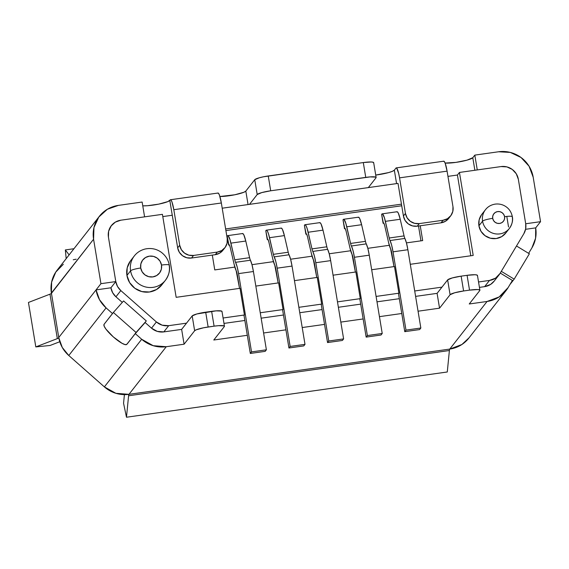 <?xml version="1.0" encoding="UTF-8"?>
<svg xmlns="http://www.w3.org/2000/svg" width="569" height="569" viewBox="0 0 569 569"><rect width="100%" height="100%" fill="white"/><g stroke="black" fill="none" stroke-linecap="round" stroke-linejoin="round"><path stroke-width="0.85" d="M140.714 267.999A10.633 10.377 -141.9 0 1 149.391 256.157A10.633 10.377 -141.9 0 1 161.504 265.062A9.111 1.351 -9.4 0 1 169.278 265.111A9.111 1.351 -9.4 0 1 169.199 265.36A19.744 19.275 -141.9 0 1 165.437 280.261A19.744 19.275 -141.9 0 1 145.152 286.847A19.744 19.275 -141.9 0 1 130.585 270.808A9.111 1.351 -9.4 0 1 140.714 267.999L140.849 263.916L142.542 260.232L145.543 257.508L149.391 256.157L153.502 256.384L157.243 258.155L160.06 261.207L161.504 265.062L161.368 269.144L159.676 272.828L156.674 275.552L152.826 276.904L148.715 276.676L144.974 274.905L142.158 271.854L140.714 267.999A9.111 1.351 170.6 0 0 130.585 270.808A19.744 19.275 -141.9 0 1 134.348 255.901C137.001 252.508 140.557 250.218 145.024 249.044C150.877 247.785 156.226 248.802 161.063 252.11C165.629 255.502 168.367 259.841 169.278 265.126A9.111 1.351 170.6 0 0 161.504 265.062A10.633 10.377 -141.9 0 1 152.826 276.904A10.633 10.377 -141.9 0 1 140.714 267.999M136.048 254.009A19.744 19.275 38.1 0 0 130.585 270.808L126.944 275.453L130.585 270.808A19.744 19.275 38.1 0 0 143.907 286.463A19.744 19.275 38.1 0 0 163.73 282.153M512.349 216.725A9.111 1.351 170.6 0 0 504.582 216.675A6.074 5.932 -141.9 0 1 499.625 223.439A6.074 5.932 -141.9 0 1 492.697 218.354A6.074 5.932 -141.9 0 1 497.662 211.583A6.074 5.932 -141.9 0 1 504.582 216.675A9.111 1.351 -9.4 0 1 512.349 216.725A9.111 1.351 -9.4 0 1 512.278 216.967A15.192 14.83 -141.9 0 1 509.376 228.432A15.192 14.83 -141.9 0 1 493.778 233.496A15.192 14.83 -141.9 0 1 482.569 221.163A9.111 1.351 -9.4 0 1 492.697 218.354L492.775 216.021L493.743 213.916L495.457 212.358L497.662 211.583L500.009 211.718L502.15 212.728L503.75 214.47L504.582 216.675L504.504 219.008L503.537 221.113L501.822 222.671L499.625 223.439L497.27 223.311L495.137 222.294L493.529 220.559L492.697 218.354A9.111 1.351 170.6 0 0 482.569 221.163A15.192 14.83 -141.9 0 1 485.471 209.698C487.811 206.675 491.054 204.812 495.208 204.107C499.226 203.638 502.84 204.513 506.047 206.739C509.333 209.001 511.439 212.337 512.356 216.739C513.146 220.423 512.15 224.321 509.376 228.432L505.734 233.084A15.192 14.83 38.1 0 1 490.137 238.148A15.192 14.83 38.1 0 1 478.927 225.808L482.569 221.163L478.927 225.808L480.997 231.32L485.016 235.673L490.364 238.205L496.232 238.532L501.73 236.604L506.019 232.707M486.78 208.24A15.192 14.83 38.1 0 0 482.569 221.163A15.192 14.83 38.1 0 0 492.818 233.205A15.192 14.83 38.1 0 0 508.067 229.89M485.471 209.698L481.829 214.342A15.192 14.83 38.1 0 0 478.927 225.808L479.119 219.975L481.545 214.712M512.2 216.54A15.192 14.83 -141.9 0 1 512.278 216.967M134.348 255.901L130.706 260.552A19.744 19.275 38.1 0 0 126.944 275.453L129.632 282.615L134.853 288.277L141.809 291.57L149.441 291.997L156.582 289.486L162.158 284.429M169.121 264.934A19.744 19.275 -141.9 0 1 169.199 265.36M255.837 286.086L278.639 282.871L283.056 309.55L260.253 312.765L283.056 309.55L282.644 310.062L283.056 309.55L278.639 282.871L255.837 286.086M294.45 280.645L317.253 277.423L321.67 304.102L298.867 307.317L321.67 304.102L321.265 304.621L321.67 304.102L317.253 277.423L294.45 280.645M498.992 274.976L494.12 281.2A15.192 14.83 38.1 0 1 484.617 286.648L479.432 287.381L484.617 286.648L489.489 280.432A15.192 14.83 -141.9 0 0 498.992 274.976A15.192 14.83 -141.9 0 0 500.016 273.49L523.836 233.731A15.192 14.83 -141.9 0 0 525.706 223.759L540.55 221.675L535.685 227.885L525.578 229.307L535.685 227.885L540.55 221.675L533.189 177.215A30.377 29.659 -141.9 0 0 498.579 151.767L474.816 155.117L472.789 157.705L474.866 170.266L472.789 157.705A15.192 2.248 170.6 0 1 460.968 161.546A15.192 2.248 170.6 0 1 445.1 163.054L455.911 162.385L467.007 160.145L472.789 157.705L474.816 155.117L477.27 169.925L474.816 155.117L498.579 151.767L510.322 152.421L521.019 157.485L529.049 166.191L533.189 177.215L540.55 221.675L525.706 223.766L518.345 179.299A15.192 14.83 -141.9 0 0 501.04 166.575L459.453 172.443L457.426 175.032L470.798 255.773L457.426 175.032L447.945 176.369L457.426 175.032L459.453 172.443L473.195 255.431L410.292 264.301L473.195 255.431L459.453 172.443L501.04 166.575L506.908 166.902L512.264 169.434L516.275 173.787L518.345 179.299L525.706 223.759L525.656 228.93L523.836 233.731L500.016 273.49L495.563 278.141L489.489 280.432L478.536 281.975L489.489 280.432L484.617 286.648L490.684 284.365L494.276 280.994M441.964 287.132L414.709 290.979L441.964 287.132L447.639 279.898L437.092 293.355L439.545 308.178L418.059 311.207L439.545 308.178L437.092 293.355L441.964 287.132M371.678 269.749L394.481 266.534L398.897 293.206L376.095 296.428L398.897 293.206L398.492 293.725L398.897 293.206L394.481 266.534L371.678 269.749M333.064 275.197L355.867 271.982L360.284 298.654L337.481 301.869L360.284 298.654L359.878 299.173L360.284 298.654L355.867 271.982L333.064 275.197M221.889 311.741L221.604 311.072L216.056 310.859L196.81 313.974L192.187 315.93L186.518 323.164L168.694 325.674L162.165 325.169L156.404 321.954L120.813 290.574L117.52 286.492L115.799 281.577L108.437 237.117L108.629 231.284L111.055 226.021L115.336 222.13L120.834 220.203L162.421 214.335L176.162 297.324L240.026 288.319L244.435 314.991L223.084 318.007L244.435 314.991L244.03 315.511L244.435 314.991L240.026 288.319L176.162 297.324L162.421 214.335L120.834 220.203A15.192 14.83 -141.9 0 0 111.332 225.651L108.622 231.299L108.43 237.124L115.792 281.584L100.941 283.682L93.579 239.222L93.963 227.557L98.807 217.038L107.377 209.25L118.373 205.395L142.136 202.038L144.59 216.853L142.136 202.038L118.373 205.395A30.377 29.659 -141.9 0 0 99.369 216.291L57.192 270.111A30.377 29.659 38.1 0 0 51.395 293.042L51.623 282.11L55.783 272.074L63.33 264.286M130.344 261.036L127.193 267.871L126.944 275.453A19.744 19.275 38.1 0 0 141.51 291.492A19.744 19.275 38.1 0 0 161.795 284.913L165.437 280.261C168.993 275.055 170.28 270.012 169.278 265.126M508.544 226.974L506.815 216.526L508.544 226.974M123.601 300.93L146.297 320.937L136.062 332.481L113.366 312.473L123.601 300.93L146.297 320.937L136.062 332.481L113.366 312.473L104.042 324.373L104.134 326.122L105.934 329.124L113.366 336.955L121.986 343.271L125.102 344.608L126.738 344.38A15.128 3.272 41.6 0 1 126.709 344.416A15.128 3.272 41.6 0 1 113.295 336.891A15.128 3.272 41.6 0 1 104.042 324.373L113.366 312.473L123.601 300.93M224.449 326.25L221.995 311.428A12.148 1.799 170.6 0 0 211.632 311.343L214.086 326.165L208.14 327.004L205.686 312.182L211.632 311.343L214.086 326.165A12.148 1.799 -9.4 0 1 224.449 326.25A12.148 1.799 -9.4 0 1 224.342 326.556L213.795 340.013L247.309 335.29L213.795 340.013L224.342 326.556L224.058 325.895L218.51 325.681L214.086 326.165L203.474 327.801L196.163 329.828L194.641 330.745L184.093 344.202L166.269 346.72L128.957 394.331L166.269 346.72A30.377 29.659 -141.9 0 1 141.688 339.273L104.376 386.884L68.785 355.504L104.376 386.884A30.377 29.659 38.1 0 0 128.957 394.331L115.898 393.307L104.376 386.884L141.688 339.273L135.287 333.626L145.123 322.531L151.525 328.178L157.286 331.386L163.822 331.898L181.639 329.387L184.093 344.202L166.269 346.72L153.21 345.696L141.688 339.273L135.287 333.626L145.123 322.531L151.525 328.178L156.404 321.954L120.813 290.574L115.934 296.798L122.292 302.402L115.934 296.798L120.813 290.574A15.192 14.83 -141.9 0 1 115.799 281.577L100.941 283.682L96.069 289.891L110.919 287.793L112.648 292.715L115.934 296.798A15.192 14.83 38.1 0 1 110.919 287.793L115.792 281.584L110.919 287.793L96.069 289.891L100.941 283.682L93.579 239.222A30.377 29.659 -141.9 0 1 99.369 216.291M222.202 208.204L249.507 204.356L257.202 194.534L261.825 192.578L270.702 190.786L370.177 176.895L375.732 177.108L376.017 177.777L368.321 187.599L398.023 183.403L222.202 208.204M461.139 276.15L452.263 277.942L447.639 279.898L450.093 294.721L439.545 308.178L450.093 294.721A12.148 1.799 -9.4 0 1 463.593 290.972L454.716 292.765L450.093 294.721L447.639 279.898A12.148 1.799 170.6 0 1 461.139 276.15L467.078 275.318L461.139 276.15L463.593 290.972L461.139 276.15M477.341 275.709L477.057 275.047L475.008 274.735L467.078 275.318L469.532 290.133L463.593 290.972L469.532 290.133A12.148 1.799 -9.4 0 1 479.902 290.218A12.148 1.799 -9.4 0 1 479.795 290.531L479.511 289.863L477.462 289.557L469.532 290.133L467.078 275.318A12.148 1.799 170.6 0 1 477.448 275.403L479.902 290.218M506.076 290.567A30.377 29.659 -141.9 0 0 508.124 287.587L512.406 280.432L500.272 273.07L512.406 280.432L508.124 287.587L499.205 296.897L487.071 301.47L469.247 303.981L479.795 290.531L469.247 303.981L487.071 301.47L449.759 349.082L487.071 301.47A30.377 29.659 -141.9 0 0 506.076 290.567L468.764 338.178A30.377 29.659 38.1 0 1 449.759 349.082A9.111 1.437 -98 0 0 449.389 350.518L128.587 395.768A9.111 1.437 82 0 1 128.957 394.331L449.759 349.082L461.893 344.508L469.084 337.773M68.785 355.504L62.277 347.474L58.806 337.801A30.377 29.659 38.1 0 0 68.785 355.504L106.097 307.893L99.518 299.728L96.069 289.891L58.756 337.502L96.069 289.891A30.377 29.659 -141.9 0 0 106.097 307.893L68.785 355.504M51.445 293.341L93.579 239.222L51.395 293.042L58.756 337.502A30.377 29.659 38.1 0 0 58.806 337.801A9.111 1.351 -9.4 0 1 57.334 338.619L49.972 294.166A9.111 1.351 170.6 0 0 51.445 293.341L58.756 337.502A30.377 29.659 38.1 0 0 58.806 337.801L58.806 337.801A9.111 1.351 170.6 0 1 57.334 338.619L35.811 346.912L50.065 345.475L59.773 341.734L50.065 345.475L35.811 346.912L28.45 302.459L35.811 346.912L57.334 338.619L49.972 294.166A9.111 1.351 170.6 0 0 51.445 293.341M535.685 227.885L535.578 238.226L531.937 247.828L528.629 253.354L531.937 247.828A30.377 29.659 -141.9 0 0 535.685 227.885M401.764 313.505L379.445 316.649L401.764 313.505M363.15 318.946L340.831 322.097L363.15 318.946M324.536 324.394L302.21 327.545L324.536 324.394M285.923 329.842L263.596 332.993L285.923 329.842M223.98 323.412L244.855 320.468L223.98 323.412M261.143 318.171L283.469 315.02L261.143 318.171M299.756 312.722L322.082 309.579L299.756 312.722M338.377 307.281L360.696 304.131L338.377 307.281M376.991 301.833L399.31 298.682L376.991 301.833M415.605 296.385L437.092 293.355L415.605 296.385M112.769 313.235L112.498 313.54L106.097 307.893L112.498 313.54L112.769 313.235M376.123 177.464L373.669 162.649A12.148 1.799 170.6 0 0 363.299 162.563L365.753 177.379A12.148 1.799 -9.4 0 1 376.123 177.464A12.148 1.799 -9.4 0 1 376.017 177.777L368.321 187.599L249.507 204.356L257.202 194.534L254.748 179.712L257.202 194.534A12.148 1.799 -9.4 0 1 270.702 190.786L268.248 175.97L363.299 162.563L365.753 177.379L270.702 190.786L268.248 175.97A12.148 1.799 170.6 0 0 254.748 179.712L245.822 191.099L248.056 204.563L245.822 191.099A15.192 2.248 170.6 0 1 235.438 194.648A15.192 2.248 170.6 0 1 219.904 196.518L234.784 194.783L243.916 192.251L245.822 191.099L254.748 179.712L259.372 177.756L263.582 176.767L363.299 162.563L371.23 161.98L373.278 162.293L373.563 162.954M448.856 218.183L445.42 221.291L441.025 222.835A12.148 11.864 38.1 0 0 448.628 218.475L450.655 215.893A12.148 11.864 -141.9 0 0 452.974 206.718L447.085 171.148A12.148 1.92 -98 0 0 443.763 161.191L396.237 167.891A12.148 1.92 82 0 0 395.974 168.068L394.345 170.152L396.572 183.609L394.345 170.152A15.192 2.248 170.6 0 1 375.725 175.06L388.556 172.592L392.439 171.297L394.345 170.152L395.974 168.068L396.742 168.182L398.684 173.474L399.559 177.855L405.448 213.425L403.421 216.007L398.023 183.403L403.421 216.007A12.148 11.864 38.1 0 0 417.262 226.192L412.568 225.929L408.286 223.902L405.078 220.416L403.421 216.007L405.448 213.425L407.105 217.835L410.313 221.313L414.595 223.34L419.289 223.603L443.052 220.253L447.454 218.709L450.883 215.594L452.817 211.383L452.974 206.718L447.085 171.148L445.221 163.374L444.268 161.475L443.5 161.368M223.105 250.019L219.677 253.134L215.281 254.677A12.148 11.864 38.1 0 0 222.877 250.317L224.911 247.728A12.148 11.864 -141.9 0 0 227.223 238.56L221.341 202.991A12.148 1.92 -98 0 0 218.019 193.033L170.494 199.733A12.148 1.92 82 0 0 170.223 199.911L169.811 200.437A15.192 2.248 170.6 0 1 158.559 204.164A15.192 2.248 170.6 0 1 142.762 205.836L147.407 205.729L158.772 204.122L167.905 201.59L170.223 199.911L170.999 200.018L171.952 201.917L173.815 209.698L179.697 245.26L177.67 247.849L169.811 200.437L172.272 215.246L162.791 216.583L172.272 215.246L177.67 247.849A12.148 11.864 38.1 0 0 191.518 258.027L186.817 257.771L182.542 255.744L179.327 252.259L177.67 247.849L179.697 245.26L181.355 249.67L184.569 253.155L188.851 255.182L193.545 255.445L217.308 252.088L221.704 250.545L225.132 247.437L227.074 243.226L227.223 238.56L221.341 202.991L219.478 195.217L218.524 193.318L217.749 193.204M126.908 344.188A15.192 3.279 41.6 0 0 127.143 344.01L127.143 344.01A15.192 3.279 41.6 0 0 127.172 343.975L135.287 333.626L126.901 344.195M104.291 324.053L112.498 313.54L104.39 323.889A15.192 3.279 41.6 0 0 104.291 324.053M184.093 344.202L181.639 329.387L192.187 315.93L194.641 330.745L184.093 344.202M69.119 254.898L65.35 249.933L73.956 248.717L65.35 249.933L66.182 258.639L65.35 249.933L69.119 254.898M76.196 259.215A30.377 29.659 38.1 0 0 73.252 259.784M128.957 394.331L449.759 349.082A9.111 1.437 82 0 0 449.389 350.518L128.587 395.768L126.482 417.233L123.565 403.272L124.412 394.63L123.565 403.272L126.482 417.233L447.284 371.984L126.482 417.233L128.587 395.768A9.111 1.437 82 0 1 128.957 394.331M447.284 371.984L449.389 350.518L447.284 371.984M28.45 302.459L49.972 294.166L28.45 302.459M109.682 228.304A15.192 14.83 38.1 0 0 108.43 237.124L108.437 237.117A15.192 14.83 -141.9 0 1 111.332 225.651M111.247 225.765A15.192 14.83 38.1 0 0 110.116 227.465M115.799 281.577L108.437 237.117L115.792 281.584M156.404 321.954L151.525 328.178A15.192 14.83 38.1 0 0 163.822 331.898L168.694 325.674A15.192 14.83 -141.9 0 1 156.404 321.954M163.822 331.898L181.639 329.387L186.518 323.164L168.694 325.674L163.822 331.898M214.762 269.919L212.308 255.097L214.762 269.919L234.833 267.089L214.762 269.919M225.637 228.951L401.458 204.157L225.637 228.951M420.235 225.772L422.689 240.595L406.437 242.885L422.689 240.595L420.235 225.772M389.296 245.303L367.823 248.326L389.296 245.303M350.682 250.744L329.209 253.774L350.682 250.744M312.068 256.192L290.595 259.222L312.068 256.192M273.447 261.64L251.982 264.67L273.447 261.64M401.728 205.772L225.9 230.573L401.728 205.772M420.96 240.836L418.507 226.014L420.96 240.836M228.631 245.047L227.159 236.156L228.88 244.741A6.074 0.96 82 0 1 229.008 244.649A6.074 0.96 82 0 1 230.281 247.657L234.122 264.301L236.149 270.645A6.074 0.96 82 0 1 237.351 275.161L239.542 288.383L236.149 270.645A15.192 2.397 82 0 1 234.122 264.301L230.281 247.657L229.52 245.218L228.631 245.047L229.371 244.947L228.631 245.047M267.252 239.606L265.78 230.715L267.494 239.293A6.074 0.96 82 0 1 267.622 239.208A6.074 0.96 82 0 1 268.895 242.209L272.736 258.852L274.77 265.204A6.074 0.96 82 0 1 275.965 269.72L278.156 282.942L274.77 265.204A15.192 2.397 82 0 1 272.736 258.852L268.895 242.209L268.134 239.769L267.252 239.606L267.985 239.499L267.252 239.606M383.093 223.261L381.621 214.371L383.335 222.956A6.074 0.96 82 0 1 383.47 222.863A6.074 0.96 82 0 1 384.744 225.872L388.577 242.515L390.611 248.859A6.074 0.96 82 0 1 391.813 253.376L394.004 266.598L390.611 248.859A15.192 2.397 82 0 1 388.577 242.515L384.744 225.872L383.975 223.432L383.093 223.261L383.833 223.162L383.093 223.261M344.48 228.71L343.007 219.819L344.722 228.404A6.074 0.96 82 0 1 344.857 228.311A6.074 0.96 82 0 1 346.13 231.313L349.963 247.963L351.998 254.307A6.074 0.96 82 0 1 353.2 258.824L355.383 272.046L351.998 254.307A15.192 2.397 82 0 1 349.963 247.963L346.13 231.313L345.362 228.873L344.48 228.71L345.219 228.61L344.48 228.71M305.866 234.158L304.394 225.267L306.108 233.845A6.074 0.96 82 0 1 306.243 233.759A6.074 0.96 82 0 1 307.509 236.761L311.35 253.404L313.384 259.756A6.074 0.96 82 0 1 314.579 264.272L316.769 277.494L313.384 259.756A15.192 2.397 82 0 1 311.35 253.404L307.509 236.761L306.748 234.321L305.866 234.158L306.599 234.051L305.866 234.158M127.79 343.185L136.062 332.481L127.79 343.185M501.31 271.335L514.177 279.144L529.362 253.795L516.496 245.986L529.362 253.795L514.177 279.144L501.31 271.335M509.952 284.536L514.177 279.144L509.952 284.536M450.655 215.893A12.148 11.864 -141.9 0 1 443.052 220.253L441.025 222.835L417.262 226.192L441.025 222.835L443.052 220.253L419.289 223.603L417.262 226.192L419.289 223.603A12.148 11.864 -141.9 0 1 405.448 213.425L399.559 177.855L447.085 171.148L399.559 177.855A12.148 1.92 82 0 0 396.237 167.891M224.911 247.728A12.148 11.864 -141.9 0 1 217.308 252.088L215.281 254.677L191.518 258.027L215.281 254.677L217.308 252.088L193.545 255.445L191.518 258.027L193.545 255.445A12.148 11.864 -141.9 0 1 179.697 245.26L173.815 209.698L221.341 202.991L173.815 209.698A12.148 1.92 82 0 0 170.494 199.733M192.187 315.93L194.641 330.745A12.148 1.799 -9.4 0 1 208.14 327.004L205.686 312.182A12.148 1.799 170.6 0 0 192.187 315.93M304.97 224.734A15.192 2.397 82 0 0 304.635 224.954L305.354 224.862L306.236 226.142L307.196 228.681L311.983 248.888A6.074 0.96 82 0 0 312.801 251.427L314.373 255.922L315.802 262.722L328.761 341.002L327.545 342.559L321.265 304.621L327.545 342.559L342.396 340.461L327.545 342.559L328.761 341.002L343.612 338.911L342.396 340.461L343.612 338.911L328.761 341.002L315.802 262.722L330.653 260.623L343.612 338.911L330.653 260.623A15.192 2.397 -98 0 0 327.652 249.336L312.801 251.427A15.192 2.397 82 0 1 315.802 262.722L330.653 260.623L329.223 253.824L327.652 249.336L312.801 251.427A6.074 0.96 82 0 1 311.983 248.888L326.834 246.797A6.074 0.96 -98 0 0 327.652 249.336A6.074 0.96 82 0 1 326.834 246.797L311.983 248.888L308.149 232.244L323 230.146L326.834 246.797L323 230.146A15.192 2.397 -98 0 0 319.821 222.643L304.97 224.734A15.192 2.397 82 0 1 308.149 232.244L323 230.146L321.087 224.051L320.212 222.763L319.486 222.863M343.584 219.285A15.192 2.397 82 0 0 343.249 219.506L343.975 219.414L345.81 223.233L350.596 243.44A6.074 0.96 82 0 0 351.414 245.979L352.986 250.474L354.416 257.273L367.375 335.561L366.159 337.111L359.878 299.173L366.159 337.111L381.01 335.013L366.159 337.111L367.375 335.561L382.226 333.462L381.01 335.013L382.226 333.462L367.375 335.561L354.416 257.273L369.267 255.175L382.226 333.462L369.267 255.175A15.192 2.397 -98 0 0 366.265 243.888L351.414 245.979A15.192 2.397 82 0 1 354.416 257.273L369.267 255.175L367.837 248.383L366.265 243.888L351.414 245.979A6.074 0.96 82 0 1 350.596 243.44L365.447 241.348A6.074 0.96 -98 0 0 366.265 243.888A6.074 0.96 82 0 1 365.447 241.348L350.596 243.44L346.763 226.796L361.614 224.705L365.447 241.348L361.614 224.705A15.192 2.397 -98 0 0 358.434 217.194L343.584 219.285A15.192 2.397 82 0 1 346.763 226.796L361.614 224.705L359.708 218.603L358.826 217.322L358.1 217.415M382.197 213.844A15.192 2.397 82 0 0 381.863 214.065L382.588 213.965L384.431 217.792L389.21 237.998A6.074 0.96 82 0 0 390.028 240.538L391.6 245.026L393.03 251.825L405.989 330.112L404.772 331.663L398.492 293.725L404.772 331.663L419.623 329.572L404.772 331.663L405.989 330.112L420.84 328.014L419.623 329.572L420.84 328.014L405.989 330.112L393.03 251.825L407.881 249.734L420.84 328.014L407.881 249.734A15.192 2.397 -98 0 0 404.879 238.439L390.028 240.538A15.192 2.397 82 0 1 393.03 251.825L407.881 249.734L406.451 242.935L404.879 238.439L390.028 240.538A6.074 0.96 82 0 1 389.21 237.998L404.068 235.9A6.074 0.96 -98 0 0 404.879 238.439A6.074 0.96 82 0 1 404.068 235.9L389.21 237.998L385.377 221.348L400.227 219.257L404.068 235.9L400.227 219.257A15.192 2.397 -98 0 0 397.048 211.746L382.197 213.844A15.192 2.397 82 0 1 385.377 221.348L400.227 219.257L398.321 213.155L397.439 211.874L396.714 211.967M266.349 230.182A15.192 2.397 82 0 0 266.022 230.402L266.74 230.31L267.622 231.59L268.582 234.129L273.369 254.336A6.074 0.96 82 0 0 274.18 256.875L275.759 261.37L277.181 268.163L290.147 346.45L288.931 348L282.644 310.062L288.931 348L303.782 345.909L288.931 348L290.147 346.45L304.998 344.359L303.782 345.909L304.998 344.359L290.147 346.45L277.181 268.163L292.039 266.072L304.998 344.359L292.039 266.072A15.192 2.397 -98 0 0 289.038 254.777L274.18 256.875A15.192 2.397 82 0 1 277.181 268.163L292.039 266.072L290.61 259.272L289.038 254.777L274.18 256.875A6.074 0.96 82 0 1 273.369 254.336L288.22 252.238A6.074 0.96 -98 0 0 289.038 254.777A6.074 0.96 82 0 1 288.22 252.238L273.369 254.336L269.535 237.693L284.386 235.594L288.22 252.238L284.386 235.594A15.192 2.397 -98 0 0 281.207 228.084L266.349 230.182A15.192 2.397 82 0 1 269.535 237.693L284.386 235.594L282.473 229.492L281.591 228.212L280.873 228.304M227.735 235.63A15.192 2.397 82 0 0 227.408 235.851L228.126 235.751L229.968 239.577L234.755 259.784A6.074 0.96 82 0 0 235.566 262.323L237.145 266.811L238.567 273.611L251.526 351.898L250.31 353.449L244.03 315.511L250.31 353.449L265.168 351.358L250.31 353.449L251.526 351.898L266.384 349.8L265.168 351.358L266.384 349.8L251.526 351.898L238.567 273.611L253.418 271.52L266.384 349.8L253.418 271.52A15.192 2.397 -98 0 0 250.417 260.225L235.566 262.323A15.192 2.397 82 0 1 238.567 273.611L253.418 271.52L251.996 264.72L250.417 260.225L235.566 262.323A6.074 0.96 82 0 1 234.755 259.784L249.606 257.686A6.074 0.96 -98 0 0 250.417 260.225A6.074 0.96 82 0 1 249.606 257.686L234.755 259.784L230.922 243.134L245.772 241.043L249.606 257.686L245.772 241.043A15.192 2.397 -98 0 0 242.586 233.532L227.735 235.63A15.192 2.397 82 0 1 230.922 243.134L245.772 241.043L243.859 234.94L242.977 233.66L242.259 233.752M126.709 344.409L127.776 343.207"/></g></svg>
